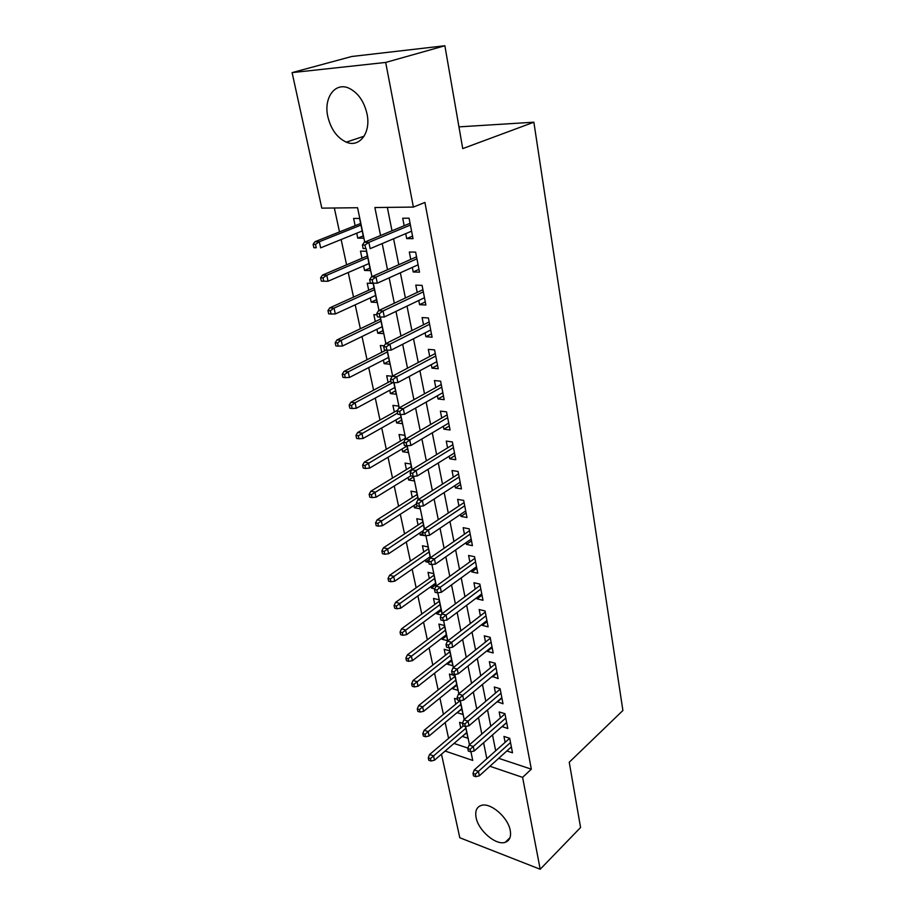 <?xml version="1.0" encoding="UTF-8"?>
<svg xmlns="http://www.w3.org/2000/svg" width="915" height="915" viewBox="0 0 915 915"><rect width="100%" height="100%" fill="white"/><g stroke="black" fill="none" stroke-linecap="round" stroke-linejoin="round"><path stroke-width="1.37" d="M367.007 113.837C371.181 132.767 359.538 148.013 346.316 142.145C337.155 137.879 331.001 129.427 327.867 116.788C323.361 97.905 335.165 81.481 349.256 88.343C358.177 92.93 364.09 101.428 367.007 113.837M510.227 830.408C511.302 836.71 509.655 840.668 505.286 842.28C496.113 845.78 478.408 830.683 476.109 817.61C474.908 811.033 476.658 806.961 481.359 805.394C490.486 802.249 508.1 817.37 510.227 830.408M364.73 242.098L357.559 207.728L321.806 208.14L292.102 72.617L351.783 56.49L444.873 45.75L462.727 148.607L533.868 122.198L622.898 710.509L569.244 762.241L580.567 827.503L540.193 869.25L459.799 837.751L441.488 754.189M334.341 208.002L339.499 231.918M341.135 239.536L346.591 264.835M348.238 272.51L353.533 297.101M355.203 304.832L360.35 328.737M362.02 336.514L367.029 359.755M368.711 367.578L373.583 390.179M375.276 398.048L380.011 420.031M381.715 427.934L386.313 449.311M388.029 457.248L392.512 478.042M394.228 486.025L398.585 506.247M400.312 514.253L404.544 533.937M406.283 541.966L410.4 561.112M412.139 569.187L416.153 587.807M417.892 595.905L421.792 614.022M423.542 622.143L427.339 639.779M429.101 647.912L432.795 665.079M434.545 673.234L438.148 689.944M439.909 698.111L443.409 714.375M445.17 722.564L448.579 738.394M405.722 233.645L406.683 238.598L413.031 238.655L409.085 218.205L402.714 218.239L404.178 225.731M412.31 267.397L413.214 271.972L419.516 272.167L415.639 252.14L409.314 252.025L410.755 259.414M418.773 300.463L419.596 304.672L425.875 305.004L422.078 285.377L415.776 285.137L417.206 292.411M425.109 332.866L425.864 336.731L432.097 337.189L428.38 317.951L422.124 317.574L423.519 324.756M431.308 364.628L432.006 368.15L438.205 368.734L434.556 349.885L428.334 349.37L429.718 356.461M437.393 395.76L438.022 398.963L444.187 399.661L440.607 381.178L434.419 380.549L435.792 387.537M443.363 426.287L443.924 429.181L450.054 429.993L446.543 411.864L440.401 411.121L441.739 418.006M449.208 456.219L449.711 458.815L455.807 459.73L452.365 441.956L446.257 441.099L447.584 447.904M454.949 485.579L455.396 487.889L461.446 488.907L458.072 471.477L451.999 470.516L453.314 477.218M460.577 514.39L460.966 516.415L466.982 517.535L463.676 500.425L457.637 499.361L458.93 505.984M466.101 542.652L466.444 544.414L472.426 545.637L469.178 528.836L463.173 527.681L464.443 534.211M471.511 570.388L471.808 571.898L477.756 573.202L474.565 556.72L468.606 555.474L469.864 561.913M476.841 597.621L477.081 598.879L482.994 600.274L479.86 584.09L473.936 582.752L475.171 589.111M482.056 624.35L482.262 625.368L488.13 626.855L485.064 610.968L479.163 609.527L480.386 615.818M487.192 650.599L487.34 651.377L493.185 652.944L490.166 637.343L484.298 635.833L485.51 642.044M492.224 676.379L498.137 678.575L495.175 663.261L489.353 661.659L490.543 667.79M497.177 701.691L503.01 703.761L500.105 688.709L494.306 687.028L495.484 693.09M502.026 726.567L507.802 728.5L504.943 713.7L499.178 711.95L500.345 717.943M466.799 732.824L462.475 736.198M500.185 689.121L463.836 719.831L462.487 723.25L463.024 725.801L465.358 726.544L464.82 723.994L459.559 722.324L460.76 728.043M461.881 709.194L457.454 712.316M457.477 699.289L454.526 698.385L455.75 704.184M456.871 685.152L452.49 688.709L452.353 688.023M452.49 688.709L457.946 690.333L454.881 675.636L449.414 674.046L450.638 679.914M451.77 660.699L447.332 664.187L447.149 663.318M447.332 664.187L452.822 665.743L449.7 650.794L444.198 649.284L445.445 655.22M446.589 635.822L442.094 639.253L441.865 638.167M442.094 639.253L447.607 640.729L444.438 625.517L438.903 624.087L440.172 630.092M441.304 610.511L436.764 613.874L436.489 612.57M441.991 613.782L439.074 599.794L433.516 598.433L434.785 604.518M435.94 584.754L431.331 588.048L431.011 586.526M436.215 586.069L433.619 573.602L428.026 572.332L429.318 578.486M429.512 559.191L425.807 561.764L425.429 560.003M430.325 557.807L428.06 546.941L422.433 545.763L423.748 551.997M422.741 533.285L420.179 535L419.756 532.999M424.32 528.996L422.398 519.8L416.748 518.713L418.075 525.027M417.251 505.949L414.449 507.745L413.969 505.503M418.201 499.636L416.645 492.156L410.961 491.161L412.299 497.554M413.477 476.99L408.616 479.998L408.079 477.493M411.956 469.681L410.766 463.997L405.059 463.093L406.42 469.578M407.598 448.808L402.669 451.724L402.085 448.956M405.585 439.131L404.796 435.311L399.054 434.511L400.427 441.076M401.616 420.088L396.618 422.936L395.978 419.882M399.089 407.964L398.7 406.088L392.924 405.391L394.331 412.047M395.52 390.842L390.442 393.587L389.744 390.248M392.238 376.282L386.69 375.71L388.109 382.459M389.31 361.036L384.163 363.69L383.396 360.053M384.266 345.79L380.331 345.47L381.761 352.309M382.973 330.647L377.746 333.209L376.923 329.263M377.026 314.829L373.846 314.634L375.299 321.565M376.522 299.685L371.216 302.133L370.323 297.878M371.216 302.133L377.094 302.442L373.137 283.433L367.235 283.204L368.711 290.227M369.935 268.106L364.559 270.451L363.587 265.865M364.559 270.451L370.472 270.634L366.423 251.248L360.499 251.145L361.997 258.27M454.023 743.449L467.965 748.081M462.532 736.483L467.931 738.245L465.495 726.521M457.557 712.796L462.979 714.489L460.119 700.764M441.293 615.017L436.764 613.874M434.785 588.871L431.331 588.048M428.838 562.428L425.807 561.764M420.179 535L425.727 535.732M414.449 507.745L420.111 508.809L419.596 506.338M408.616 479.998L414.301 480.958L413.351 476.349M402.669 451.724L408.387 452.593L406.969 445.765M396.618 422.936L402.371 423.691L400.473 414.564M390.442 393.587L396.229 394.239L393.827 382.722M384.163 363.69L389.973 364.227L387.056 350.228M377.746 333.209L383.602 333.632L380.137 317.048M356.724 233.211L357.765 238.14L363.701 238.197L359.584 218.422L353.625 218.445L355.146 225.673M498.709 758.318L531.329 769.172L424.915 202.432L413.386 207.087L374.875 207.533L380.56 235.532M387.331 207.385L391.997 230.786M393.587 238.769L398.768 264.732M400.37 272.784L405.402 297.993M407.015 306.102L411.899 330.578M413.523 338.756L418.258 362.512M419.905 370.747L424.503 393.816M426.15 402.097L430.622 424.503M432.28 432.841L436.627 454.595M438.296 462.979L442.505 484.115M444.187 492.533L448.281 513.063M449.963 521.527L453.943 541.474M455.636 549.961L459.502 569.347M461.206 577.88L464.957 596.717M466.661 605.261L470.31 623.573M472.026 632.151L475.571 649.947M477.287 658.548L480.73 675.842M482.457 684.466L485.808 701.267M487.535 709.926L490.783 726.258M492.51 734.928L495.678 750.803M506.853 750.963L512.503 752.805L509.689 738.268L503.959 736.449L505.114 742.362M533.868 122.198L458.953 126.876M444.873 45.75L385.684 62.437L413.386 207.087M292.102 72.617L385.684 62.437M531.329 769.172L522.602 777.361L540.193 869.25M489.902 766.267L522.602 777.361M382.196 243.573L387.514 269.731M389.161 277.84L394.319 303.231M395.978 311.397L400.987 336.045M402.657 344.269L407.518 368.196M409.199 376.477L413.912 399.706M415.604 408.044L420.191 430.599M421.895 438.983L426.344 460.885M428.06 469.315L432.372 490.577M434.099 499.052L438.296 519.709M440.024 528.218L444.095 548.279M445.834 556.823L449.791 576.324M451.53 584.891L455.384 603.831M457.134 612.432L460.863 630.835M462.624 639.459L466.25 657.347M468.011 665.994L471.545 683.379M473.307 692.049L476.738 708.931M478.499 717.623L481.828 734.036M483.6 742.751L486.837 758.707M445.136 751.055L472.735 760.434L470.928 751.764M469.475 744.787L465.655 726.476M464.202 719.522L460.291 700.73M458.85 693.787L454.824 674.504M453.382 667.573L449.265 647.786M447.824 640.877L443.592 620.564M442.151 613.668L437.805 592.817M436.375 585.943L431.914 564.544M430.485 557.692L425.91 535.71M424.491 528.893L419.779 506.315M418.372 499.521L413.534 476.338M412.127 469.578L407.164 445.754M405.757 439.028L400.667 414.552M399.272 407.861L394.022 382.71M392.638 376.065L387.251 350.216M385.878 343.605L380.343 317.036M378.97 310.471L373.286 283.158M371.925 276.65L366.08 248.583M363.232 235.898L357.765 238.14M506.67 722.656L502.06 726.704M501.912 698.054L497.234 702.034M497.062 673.017L492.339 676.94M492.133 647.534L487.34 651.377M487.112 621.582L482.262 625.368M482.011 595.173L477.081 598.879M476.807 568.272L471.808 571.898M471.5 540.868L466.444 544.414M466.101 512.96L460.966 516.415M460.6 484.515L455.396 487.889M454.995 455.533L449.711 458.815M449.276 426.001L443.924 429.181M443.455 395.886L438.022 398.963M437.507 365.188L432.006 368.15M431.457 333.872L425.864 336.731M425.281 301.939L419.596 304.672M418.978 269.353L413.214 271.972M412.539 236.104L406.683 238.598M509.689 738.268L474.279 769.938L478.431 771.368L510.513 742.534M475.297 774.204L472.986 773.404L473.501 775.863L475.8 776.663L475.297 774.204L478.431 771.368L479.346 775.794L511.359 746.892M474.279 769.938L472.986 773.404M475.8 776.663L479.346 775.794M428.254 757.849L428.792 760.251L430.965 761.006L430.427 758.604L428.254 757.849L429.604 754.509L433.527 755.859L434.488 760.193L466.741 732.538M430.427 758.604L465.861 728.271M429.604 754.509L463.299 725.892M434.488 760.193L430.965 761.006M504.977 713.917L469.098 745.107L473.272 746.491L505.789 718.081M470.104 749.328L467.782 748.55L468.308 751.055L470.63 751.833L470.104 749.328L473.272 746.491L474.21 750.998L506.647 722.518M469.098 745.107L467.782 748.55M470.63 751.833L474.21 750.998M463.836 719.831L468.034 721.157L500.974 693.193M464.82 723.994L468.034 721.157L468.983 725.755L501.843 697.71M465.358 726.544L468.983 725.755M495.301 663.89L458.461 694.096L462.681 695.366L496.067 667.858M459.444 698.191L457.1 697.482L457.649 700.078L459.982 700.799L459.444 698.191L462.681 695.366L463.653 700.044L496.959 672.456M458.461 694.096L457.1 697.482M459.982 700.799L463.653 700.044M490.337 638.212L452.994 667.881L457.237 669.082L491.081 642.067M453.966 671.919L451.61 671.233L452.159 673.886L454.515 674.561L453.966 671.919L457.237 669.082L458.232 673.852L491.984 646.745M452.994 667.881L451.61 671.233M454.515 674.561L458.232 673.852M422.81 733.567L423.359 736.015L425.544 736.747L424.995 734.299L422.81 733.567L424.194 730.262L428.129 731.554L429.101 735.969L461.778 708.713M424.995 734.299L460.874 704.378M424.194 730.262L459.879 700.764M429.101 735.969L425.544 736.747M417.274 708.862L417.835 711.355L420.031 712.053L419.47 709.56L417.274 708.862L418.67 705.579L422.627 706.826L423.634 711.31L456.722 684.477M419.47 709.56L455.807 680.074M418.67 705.579L455.041 676.379M423.634 711.31L420.031 712.053M411.636 683.722L412.196 686.25L414.415 686.925L413.843 684.386L411.636 683.722L413.065 680.463L417.034 681.652L418.052 686.216L451.587 659.818M413.843 684.386L450.649 655.334M413.065 680.463L449.906 651.743M418.052 686.216L414.415 686.925M405.894 658.125L406.466 660.699L408.696 661.339L408.113 658.754L405.894 658.125L407.347 654.888L411.35 656.032L412.379 660.676L446.36 634.736M408.113 658.754L445.411 630.172M407.347 654.888L444.679 626.683M412.379 660.676L408.696 661.339M485.27 612.066L447.435 641.175L451.701 642.319L486.002 615.806M448.384 645.144L446.017 644.503L446.577 647.202L448.945 647.843L448.384 645.144L451.701 642.319L452.708 647.168L486.917 620.576M447.435 641.175L446.017 644.503M448.945 647.843L452.708 647.168M400.049 632.059L400.633 634.69L402.875 635.296L402.28 632.665L400.049 632.059L401.525 628.857L405.551 629.932L406.603 634.667L441.041 609.207M402.28 632.665L440.069 604.563M401.525 628.857L439.36 601.178M406.603 634.667L402.875 635.296M480.123 585.44L441.751 613.965L446.051 615.04L480.821 589.066M442.7 617.865L440.309 617.259L440.881 620.004L443.272 620.61L442.7 617.865L446.051 615.04L447.069 619.993L481.759 593.915M441.751 613.965L440.309 617.259M443.272 620.61L447.069 619.993M394.091 605.513L394.697 608.189L396.938 608.761L396.344 606.085L394.091 605.513L395.6 602.345L399.638 603.362L400.713 608.178L435.62 583.221M396.344 606.085L434.636 578.497M395.6 602.345L433.95 575.215M400.713 608.178L396.938 608.761M474.874 558.322L435.975 586.24L440.287 587.247L475.56 561.821M436.901 590.061L434.499 589.5L435.082 592.291L437.484 592.863L436.901 590.061L440.287 587.247L441.339 592.291L476.509 566.762M435.975 586.24L434.499 589.5M437.484 592.863L441.339 592.291M388.029 578.486L388.646 581.208L390.899 581.746L390.293 579.012L388.029 578.486L389.573 575.341L393.633 576.301L394.72 581.208L430.107 556.778M390.293 579.012L429.101 551.962M389.573 575.341L428.449 548.794M394.72 581.208L390.899 581.746M469.532 530.7L430.084 557.978L434.419 558.916L470.184 534.074M430.988 561.73L428.575 561.192L429.181 564.052L431.594 564.589L430.988 561.73L434.419 558.916L435.483 564.063L471.156 539.107M430.084 557.978L428.575 561.192M431.594 564.589L435.483 564.063M381.852 550.944L382.481 553.724L384.746 554.227L384.128 551.436L381.852 550.944L383.419 547.845L387.503 548.726L388.612 553.735L423.393 530.574M384.128 551.436L423.473 524.947M383.419 547.845L422.833 521.893M388.612 553.735L384.746 554.227M464.088 502.552L424.068 529.167L428.437 530.037L464.717 505.801M424.972 532.839L422.547 532.347L423.153 535.264L425.578 535.755L424.972 532.839L428.437 530.037L429.524 535.275L465.712 510.936M424.068 529.167L422.547 532.347M425.578 535.755L429.524 535.275M375.562 522.888L376.202 525.713L378.478 526.182L377.849 523.346L375.562 522.888L377.163 519.823L381.258 520.635L382.39 525.736L416.577 503.833M377.849 523.346L417.743 497.428M377.163 519.823L417.126 494.5M382.39 525.736L378.478 526.182M458.541 473.879L417.949 499.796L422.341 500.585L459.147 476.99M418.83 503.376L416.382 502.93L417.011 505.904L419.447 506.35L418.83 503.376L422.341 500.585L423.451 505.926L460.154 482.216M417.949 499.796L416.382 502.93M419.447 506.35L423.451 505.926M369.157 494.294L369.797 497.177L372.096 497.6L371.444 494.706L369.157 494.294L370.781 491.264L374.898 492.018L376.054 497.211L410.721 475.869M371.444 494.706L411.899 469.406M370.781 491.264L411.315 466.604M376.054 497.211L372.096 497.6M452.891 444.656L411.704 469.83L416.119 470.55L453.463 447.618M412.562 473.341L410.114 472.929L410.744 475.96L413.191 476.372L412.562 473.341L416.119 470.55L417.251 475.994L454.492 452.948M411.704 469.83L410.114 472.929M413.191 476.372L417.251 475.994M362.615 465.152L363.278 468.091L365.577 468.469L364.925 465.529L362.615 465.152L364.273 462.166L368.425 462.841L369.591 468.125L407.026 446.04M364.925 465.529L403.824 442.105M364.273 462.166L405.391 438.182M369.591 468.125L365.577 468.469M447.126 414.872L405.334 439.28L409.771 439.909L447.664 417.675M406.18 442.688L403.709 442.334L404.35 445.422L406.82 445.777L406.18 442.688L409.771 439.909L410.926 445.468L448.716 423.107M405.334 439.28L403.709 442.334M406.82 445.777L410.926 445.468M355.958 435.437L356.633 438.434L358.943 438.777L358.268 435.78L355.958 435.437L357.639 432.498L361.814 433.092L363.015 438.491L400.987 417.057M358.268 435.78L397.579 413.065M357.639 432.498L397.693 410.172M363.015 438.491L358.943 438.777M441.247 384.494L398.826 408.101L403.298 408.65L441.762 387.148M399.661 411.418L397.167 411.11L397.831 414.266L400.312 414.575L399.661 411.418L403.298 408.65L404.476 414.323L442.837 392.695M398.826 408.101L397.167 411.11M400.312 414.575L404.476 414.323M349.164 405.151L349.85 408.204L352.172 408.502L351.486 405.437L349.164 405.151L350.88 402.257L355.077 402.772L356.301 408.273L394.834 387.514M351.486 405.437L355.077 402.772L392.775 382.63M350.88 402.257L390.865 380.983M356.301 408.273L352.172 408.502M435.254 353.522L392.192 376.294L396.687 376.751L435.734 356.015M393.004 379.508L390.511 379.256L391.174 382.47L393.679 382.733L393.004 379.508L396.687 376.751L397.888 382.539L436.832 361.665M392.192 376.294L390.511 379.256M393.679 382.733L397.888 382.539M342.233 374.258L342.931 377.38L345.275 377.621L344.578 374.498L342.233 374.258L343.994 371.41L348.203 371.845L349.45 377.449L388.555 357.41M344.578 374.498L348.203 371.845L387.411 351.932M343.994 371.41L386.016 350.148M349.45 377.449L345.275 377.621M429.146 321.943L385.421 343.834L389.95 344.2L429.593 324.265M386.21 346.945L383.705 346.739L384.392 350.01L386.896 350.228L386.21 346.945L389.95 344.2L391.174 350.102L430.713 330.018M385.421 343.834L383.705 346.739M386.896 350.228L391.174 350.102M335.176 342.748L335.885 345.927L338.23 346.133L337.521 342.942L335.176 342.748L336.96 339.957L341.192 340.3L342.462 346.019L382.161 326.724M337.521 342.942L341.192 340.3L380.995 321.131M336.96 339.957L380.56 319.049M342.462 346.019L338.23 346.133M422.913 289.712L378.513 310.688L383.065 310.963L423.325 291.862M379.279 313.685L376.751 313.536L377.449 316.887L379.977 317.048L379.279 313.685L383.065 310.963L384.311 316.99L424.469 297.741M378.513 310.688L376.751 313.536M379.977 317.048L384.311 316.99M327.959 310.608L328.691 313.856L331.047 314.005L330.326 310.745L327.959 310.608L329.789 307.863L334.044 308.115L335.336 313.959L375.63 295.431M330.326 310.745L334.044 308.115L374.452 289.735M329.789 307.863L374.052 287.813M335.336 313.959L331.047 314.005M416.554 256.841L371.456 276.856L376.031 277.016L416.931 258.796M372.199 279.738L369.66 279.635L370.381 283.055L372.92 283.158L372.199 279.738L376.031 277.016L377.312 283.181L418.086 264.801M371.456 276.856L369.66 279.635M372.92 283.158L377.312 283.181M320.605 277.805L321.348 281.122L323.727 281.214L322.984 277.897L320.605 277.805L322.469 275.118L326.747 275.278L328.073 281.237L368.985 263.531M322.984 277.897L326.747 275.278L367.773 257.721M322.469 275.118L367.407 255.96M328.073 281.237L323.727 281.214M410.057 223.283L364.25 242.292L368.848 242.349L410.4 225.044M364.971 245.048L362.42 245.014L363.141 248.514L365.703 248.56L364.971 245.048L368.848 242.349L370.152 248.651L411.59 231.175M365.703 248.56L363.141 248.514M364.25 242.292L362.42 245.014M313.102 244.328L313.856 247.713L316.247 247.748L315.492 244.362L313.102 244.328L315 241.709L319.301 241.754L320.65 247.839L362.203 230.98M316.247 247.748L313.856 247.713M315.492 244.362L319.301 241.754L360.968 225.056M315 241.709L360.636 223.477M346.316 142.145L364.136 136.198M505.286 842.28L509.987 837.683"/></g></svg>
